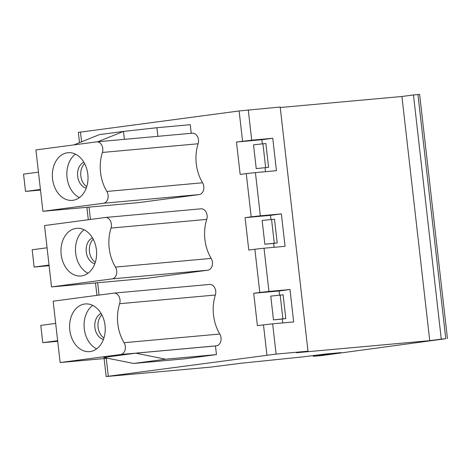 <?xml version="1.0" encoding="UTF-8"?>
<svg xmlns="http://www.w3.org/2000/svg" width="471" height="471" viewBox="0 0 471 471"><rect width="100%" height="100%" fill="white"/><g stroke="black" fill="none" stroke-linecap="round" stroke-linejoin="round"><path stroke-width="0.71" d="M248.276 109.931L251.726 140.181L272.75 138.274L276.442 170.685L255.417 172.592L260.339 215.806L281.37 213.899L285.061 246.309L264.031 248.217L268.959 291.431L289.983 289.524L293.68 321.934L272.65 323.842L276.094 354.092L307.999 351.201L280.18 107.035L239.121 110.962L78.351 132.392L79.517 142.636M441.28 339.114L445.772 338.708L417.954 94.547L413.461 94.954L441.28 339.114L429.74 340.651L296.465 352.732L307.999 351.201M445.772 338.708L322.117 355.511L313.274 356.312L341.01 352.626L325.055 354.074L303.047 356.877L241.517 363.194L210.084 367.186L106.169 376.553L276.094 354.092M251.726 140.181L236.477 142.024L261.852 139.722L272.75 138.274M272.65 323.842L263.489 324.878L266.939 355.128M268.959 291.431L259.798 292.462L254.876 249.247L264.031 248.217M260.339 215.806L251.184 216.837L246.256 173.622L255.417 172.592M265.497 171.674L265.055 167.782M262.329 143.879L261.852 139.722M236.477 142.024L240.169 174.435L246.256 173.622M254.876 249.247L248.788 250.06L245.091 217.649L251.184 216.837M263.489 324.878L257.401 325.685L253.71 293.274L259.798 292.462M200.823 208.836A7.395 5.493 -95.2 0 1 200.987 208.818A7.395 5.493 -95.2 0 1 206.74 219.398A37.633 27.954 -95.2 0 0 211.185 258.402A7.395 5.493 -95.2 0 1 212.138 265.815A7.395 5.493 -95.2 0 1 207.811 270.201L147.24 278.249L51.527 286.927L112.098 278.879A7.395 5.493 -95.2 0 0 116.419 274.493A7.395 5.493 -95.2 0 0 115.472 267.081A37.633 27.954 84.8 0 1 111.026 228.076A7.395 5.493 -95.2 0 0 105.274 217.496A7.395 5.493 -95.2 0 0 105.104 217.514L44.533 225.562L51.527 286.927M184.402 358.855L216.454 354.598L165.692 359.202L133.646 363.459L184.402 358.855M209.436 284.46A7.395 5.493 -95.2 0 1 209.607 284.443A7.395 5.493 -95.2 0 1 215.359 295.023A37.633 27.954 -95.2 0 0 219.804 334.027A7.395 5.493 -95.2 0 1 220.752 341.44A7.395 5.493 -95.2 0 1 216.43 345.826L215.465 345.955L216.454 354.598M192.203 133.211A7.395 5.493 -95.2 0 1 192.374 133.193A7.395 5.493 -95.2 0 1 198.126 143.773A37.633 27.954 -95.2 0 0 202.571 182.777A7.395 5.493 -95.2 0 1 203.519 190.19A7.395 5.493 -95.2 0 1 199.198 194.576L138.627 202.624L42.908 211.302L103.479 203.254A7.395 5.493 -95.2 0 0 107.806 198.868A7.395 5.493 -95.2 0 0 106.852 191.456A37.633 27.954 84.8 0 1 102.407 152.451A7.395 5.493 -95.2 0 0 96.655 141.871A7.395 5.493 -95.2 0 0 96.49 141.889L35.92 149.937L42.908 211.302M191.238 133.293L190.26 124.697L156.902 127.718L123.479 131.427L97.768 141.765M73.923 144.885L99.44 134.618L123.479 131.427L124.379 139.357M157.885 136.319L156.902 127.718M52.552 178.874A23.927 17.774 -95.2 0 0 72.34 200.363A23.927 17.774 -95.2 0 0 87.806 174.188A23.927 17.774 -95.2 0 0 68.018 152.704A23.927 17.774 -95.2 0 0 52.552 178.874M75.46 154.135A23.927 17.774 84.8 0 0 67.053 177.561A23.927 17.774 -95.2 0 0 79.399 197.614M86.199 188.17A13.488 10.021 -95.2 0 1 77.644 176.272A13.488 10.021 84.8 0 1 83.844 162.201M84.621 163.59A13.488 10.021 84.8 0 0 80.835 175.983A13.488 10.021 -95.2 0 0 86.711 186.669M40.488 190.066L25.522 191.426L40.418 189.442M25.522 191.426L23.55 174.14L38.451 172.156M61.171 254.499A23.927 17.774 -95.2 0 0 80.953 275.988A23.927 17.774 -95.2 0 0 96.42 249.813A23.927 17.774 -95.2 0 0 76.638 228.329A23.927 17.774 -95.2 0 0 61.171 254.499M84.074 229.76A23.927 17.774 84.8 0 0 75.672 253.186A23.927 17.774 -95.2 0 0 88.018 273.239M94.818 263.795A13.488 10.021 -95.2 0 1 86.264 251.903A13.488 10.021 84.8 0 1 92.463 237.831M93.234 239.215A13.488 10.021 84.8 0 0 89.455 251.608A13.488 10.021 -95.2 0 0 95.33 262.294M49.108 265.691L34.136 267.051L49.037 265.073M34.136 267.051L32.169 249.765L47.065 247.787M133.646 363.459L103.655 357.448L135.707 353.185L165.692 359.202M107.653 358.248L60.141 362.552L120.711 354.504A7.395 5.493 -95.2 0 0 125.039 350.118A7.395 5.493 -95.2 0 0 124.085 342.705A37.633 27.954 84.8 0 1 119.646 303.701A7.395 5.493 -95.2 0 0 113.888 293.121A7.395 5.493 -95.2 0 0 113.723 293.139L53.152 301.187L60.141 362.552M215.465 345.955L135.707 353.185M69.785 330.124A23.927 17.774 -95.2 0 0 89.572 351.613A23.927 17.774 -95.2 0 0 105.039 325.443A23.927 17.774 -95.2 0 0 85.251 303.954A23.927 17.774 -95.2 0 0 69.785 330.124M92.693 305.391A23.927 17.774 84.8 0 0 84.285 328.811A23.927 17.774 -95.2 0 0 96.632 348.864M103.432 339.42A13.488 10.021 -95.2 0 1 94.877 327.528A13.488 10.021 84.8 0 1 101.077 313.456M101.854 314.84A13.488 10.021 84.8 0 0 98.068 327.239A13.488 10.021 -95.2 0 0 103.944 337.919M57.721 341.322L42.755 342.676L57.65 340.698M42.755 342.676L40.783 325.39L55.684 323.412M313.197 355.652L313.274 356.312M417.954 94.547L419.632 94.447L447.45 338.608M413.461 94.954L401.922 96.484L280.239 107.518M401.922 96.484L429.74 340.651M256.236 168.612L268.576 167.311L256.236 168.612L253.528 144.844L262.942 143.808L265.868 143.543L268.576 167.311M265.65 167.576L262.942 143.808M281.37 213.899L270.472 215.347L245.091 217.649M274.11 247.304L273.669 243.407M270.943 219.504L270.472 215.347M272.945 243.501L264.855 244.237L262.147 220.469L274.487 219.168L277.195 242.936L272.945 243.501M264.855 244.237L277.195 242.936M274.263 243.201L271.555 219.433M289.983 289.524L279.091 290.972L253.71 293.274M282.73 322.929L282.288 319.032M279.562 295.129L279.091 290.972M281.564 319.126L273.468 319.862L270.766 296.094L283.1 294.793L285.809 318.567L281.564 319.126M273.468 319.862L285.809 318.567M282.883 318.832L280.174 295.064M239.121 110.962L242.565 141.212M89.037 207.122L90.444 219.462M80.482 132.045L81.595 141.8M106.269 358.372L108.301 376.211M97.65 282.747L99.057 295.087M198.126 143.773L102.407 152.451M202.571 182.777L106.852 191.456M199.198 194.576L103.479 203.254M207.811 270.201L112.098 278.879M206.74 219.398L111.026 228.076M211.185 258.402L115.472 267.081M216.43 345.826L120.711 354.504M215.359 295.023L119.646 303.701M219.804 334.027L124.085 342.705M192.374 133.193L96.655 141.871M200.987 208.818L105.274 217.496M209.607 284.443L113.888 293.121M104.12 358.566L106.169 376.553M95.501 282.941L96.92 295.37M86.888 207.317L88.301 219.745"/></g></svg>
